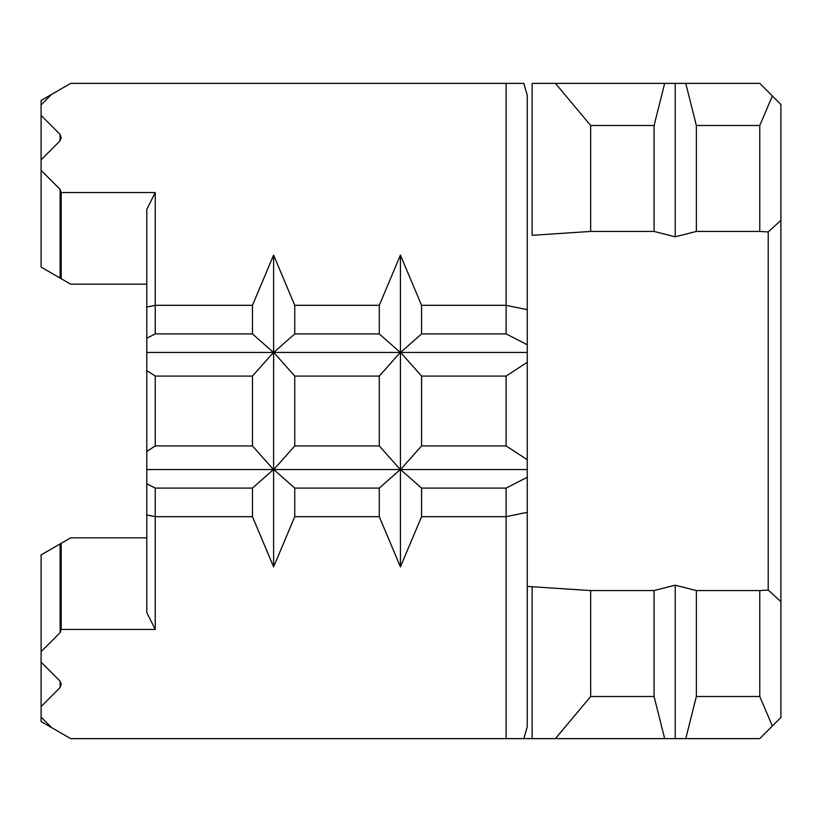 <?xml version="1.0" encoding="UTF-8"?>
<svg xmlns="http://www.w3.org/2000/svg" width="822" height="822" viewBox="0 0 822 822"><rect width="100%" height="100%" fill="white"/><g stroke="black" fill="none" stroke-linecap="round" stroke-linejoin="round"><path stroke-width="1.23" d="M685.764 738.629L759.764 738.629L780.9 717.493L780.9 601.632L768.221 590.062L759.764 590.566L759.764 696.501L696.347 696.501L685.764 738.629L664.669 738.629L654.076 696.501L590.669 696.501L555.425 738.629L516.689 738.629M759.764 590.566L696.347 590.566L696.347 696.501M696.347 590.566L675.211 585.182L654.076 590.566L590.669 590.566L590.669 696.501M654.076 590.566L654.076 696.501M590.669 590.566L527.251 586.415M772.372 726.011L759.764 696.501M675.211 585.182L675.211 738.629M527.251 309.699L506.116 305.311L506.116 83.371L523.83 83.371L527.251 95.229L527.251 344.716L506.116 333.907L421.573 333.907L400.591 352.433L421.573 376.075L421.573 445.925L400.591 469.568L421.573 488.093L421.573 516.689L400.427 566.903L379.291 516.689L294.749 516.689L273.613 566.903L252.467 516.689L155.245 516.689L155.245 629.457L61.177 629.457L60.119 632.632L41.1 651.651L41.1 721.541L51.611 727.614L41.1 717.103M146.789 537.824L70.692 537.824L41.1 554.912L41.1 651.651M506.116 83.371L70.692 83.371L41.1 100.459L41.1 267.088L61.177 278.689L61.177 192.543L155.245 192.543L155.245 333.907L146.789 338.243L146.789 370.537L155.245 376.075L155.245 445.925L146.789 451.463L146.789 483.757L155.245 488.093L155.245 516.689L146.789 514.942L146.789 483.757M590.669 125.499L590.669 231.434L532.132 235.308L532.132 83.371L555.425 83.371L590.669 125.499L654.076 125.499L664.669 83.371L555.425 83.371M664.669 83.371L685.764 83.371L696.347 125.499L759.764 125.499L759.764 231.434L768.221 231.938L780.9 220.368L780.9 104.507L759.764 83.371L685.764 83.371M555.425 738.629L664.669 738.629M421.573 488.093L506.116 488.093L527.251 477.284L527.251 726.771L523.83 738.629L70.692 738.629L51.611 727.614M506.116 333.907L506.116 305.311L421.573 305.311L400.427 255.097L379.291 305.311L294.749 305.311L273.613 255.097L252.467 305.311L155.245 305.311L146.789 307.058L146.789 209.446L155.245 192.543M51.611 94.386L41.1 104.897M41.1 115.429L60.119 134.448L61.177 137.623L60.119 140.798L41.1 159.817M41.1 170.349L60.119 189.368L61.177 192.543M41.1 662.183L60.119 681.202L61.177 684.377L60.119 687.552L41.1 706.571M506.116 738.629L506.116 516.689L421.573 516.689M61.177 543.311L61.177 629.457M155.245 629.457L146.789 612.554L146.789 514.942M146.789 284.176L70.692 284.176L61.177 278.689M759.764 125.499L772.372 95.989M696.347 125.499L696.347 231.434L759.764 231.434M675.211 83.371L675.211 236.818L696.347 231.434M654.076 125.499L654.076 231.434L675.211 236.818M590.669 231.434L654.076 231.434M252.467 305.311L252.467 333.907L155.245 333.907M379.291 305.311L379.291 333.907L294.749 333.907L273.767 352.433L294.749 376.075L294.749 445.925L273.767 469.568L294.749 488.093L294.749 516.689M294.749 305.311L294.749 333.907M155.245 376.075L252.467 376.075L273.449 352.433L146.789 352.433M273.449 352.433L252.467 333.907M294.749 376.075L379.291 376.075L400.273 352.433L273.767 352.433M400.273 352.433L379.291 333.907M252.467 376.075L252.467 445.925L155.245 445.925M379.291 376.075L379.291 445.925L294.749 445.925M155.245 488.093L252.467 488.093L273.449 469.568L146.789 469.568M273.449 469.568L252.467 445.925M294.749 488.093L379.291 488.093L400.273 469.568L273.767 469.568M400.273 469.568L379.291 445.925M252.467 488.093L252.467 516.689M379.291 488.093L379.291 516.689M780.9 601.632L780.9 220.368M421.573 305.311L421.573 333.907M421.573 376.075L506.116 376.075L527.251 362.276L527.251 352.433L400.591 352.433M527.251 352.433L527.251 344.716M506.116 376.075L506.116 445.925L421.573 445.925M527.251 477.284L527.251 469.568L400.591 469.568M527.251 469.568L527.251 459.724L506.116 445.925M506.116 488.093L506.116 516.689L527.251 512.301M527.251 362.276L527.251 459.724M400.427 255.097L400.427 566.903M273.613 255.097L273.613 566.903M146.789 451.463L146.789 370.537M146.789 338.243L146.789 307.058M768.221 590.062L768.221 231.938M532.132 586.692L532.132 738.629M60.119 543.928L60.119 632.632M60.119 681.202L60.119 687.552M60.119 189.368L60.119 278.072M60.119 134.448L60.119 140.798"/></g></svg>
